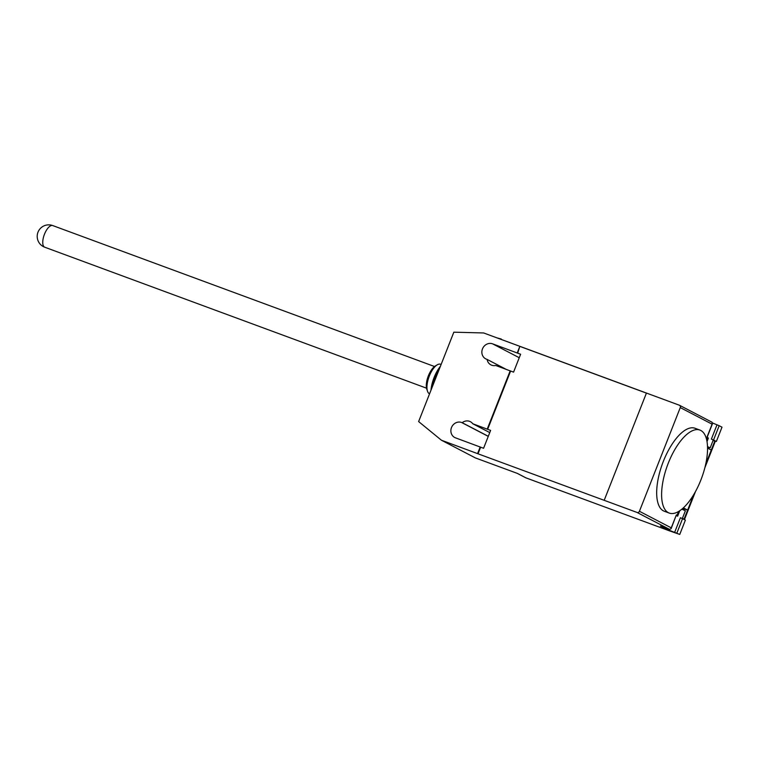 <?xml version="1.0" encoding="UTF-8"?>
<svg xmlns="http://www.w3.org/2000/svg" width="760" height="760" viewBox="0 0 760 760"><rect width="100%" height="100%" fill="white"/><g stroke="black" fill="none" stroke-linecap="round" stroke-linejoin="round"><path stroke-width="1.14" d="M429.561 393.803A15.77 6.498 -69.7 0 1 429.352 393.699A15.77 6.498 -69.7 0 1 427.5 391.229L426.778 389.13A13.851 5.709 -69.7 0 1 428.127 376.466A13.851 5.709 -69.7 0 1 435.337 365.959L437.237 364.828A15.77 6.498 -69.7 0 1 440.591 364.249L441.132 364.448M427.5 391.229A15.77 6.498 -69.7 0 1 429.029 376.798A15.77 6.498 -69.7 0 1 437.237 364.828M430.967 390.25A21.546 8.873 -69.7 0 1 440.391 366.32M432.335 386.773A23.465 9.671 -69.7 0 1 439.185 369.379M700.786 430.454A44.251 18.23 110.3 0 0 699.913 430.065A44.251 18.23 110.3 0 0 667.888 464.18A44.251 18.23 110.3 0 0 668.382 512.696A44.251 18.23 110.3 0 0 669.256 513.086A44.251 18.23 110.3 0 0 687.23 503.814A44.251 18.23 110.3 0 0 706.278 461.349A44.251 18.23 110.3 0 0 700.786 430.454M669.256 513.086L664.325 511.261A44.251 18.23 -69.7 0 1 663.452 510.872A44.251 18.23 -69.7 0 1 662.957 462.355A44.251 18.23 -69.7 0 1 694.972 428.241L699.913 430.065M707.522 447.07L710.163 447.877L707.512 446.604M713.535 440.002L716.366 441.474L722 427.177L719.169 425.704L713.535 440.002L711.389 439.071L713.26 440.021L710.163 447.877M719.169 425.704L712.614 423.006M664.962 527.687L664.848 528.438L663.765 528.105L679.753 534.432L668.895 530.642L525.958 477.869A3.847 3.496 -62.5 0 1 525.587 477.707L517.275 473.375M664.706 528.342L660.487 526.062M637.07 512.458L604.19 500.317L646.437 393.062L679.326 405.203A1.919 1.748 117.5 0 1 680.267 407.597L639.426 511.281A1.919 1.748 117.5 0 1 637.07 512.458L669.617 529.406L660.459 526.129M676.257 515.631L677.635 516.163L676.324 514.986L671.108 528.694L671.26 527.858L639.426 511.281M679.772 510.739L677.635 516.163M683.354 507.88L687.629 510.093L682.793 508.383M687.629 510.093L684.105 519.033L682.366 518.424M679.753 534.432L685.387 520.135L682.556 518.662L676.922 532.959M682.556 518.662L680.409 517.731L674.775 532.028M682.271 518.672L685.378 510.806L681.862 509.171M706.705 440.021L707.731 437.418L708.329 438.226L707.009 441.579M693.718 494.656L684.114 519.042L684.551 519.336L683.012 518.899M704.843 467.799L715.245 441.389L714.808 441.094L711.284 450.034L707.541 448.087M713.07 440.486L714.808 441.094L705.698 464.246M716.366 441.474L713.127 440.344M677.036 515.356L678.547 511.508M680.267 407.597L712.101 424.175L707.028 437.048L707.731 437.418M712.101 424.175L712.538 423.538L711.864 422.151M669.617 529.406L671.108 528.694M501.144 339.416L678.433 404.871M501.286 339.036L496.897 337.849M441.417 440.22L418.627 421.572L453.834 332.187L483.664 332.966L519.84 346.322L517.655 353.153L520.619 354.245L513.57 372.124L510.615 371.032L487.654 429.305L490.618 430.397L483.578 448.276L480.615 447.184L478.012 453.796L441.417 440.22L475.37 457.909L517.465 473.442L525.958 477.869M510.615 371.032L495.7 365.465A8.274 7.524 117.5 0 1 490.884 364.857A8.274 7.524 117.5 0 1 487.112 359.423L486.514 359.204A8.274 7.524 117.5 0 1 485.716 358.853A8.274 7.524 117.5 0 1 482.657 348.469A8.274 7.524 117.5 0 1 492.565 343.824L517.655 353.153M604.19 500.317L478.012 453.796M520.258 346.541L646.418 393.119M506.027 369.274L487.112 359.423M488.291 436.297L462.184 422.702A8.274 7.524 117.5 0 1 470.364 421.686A8.274 7.524 117.5 0 1 472.748 423.738L487.654 429.305M489.753 432.592L472.748 423.738M480.615 447.184L455.525 437.855A8.274 7.524 117.5 0 1 454.736 437.503A8.274 7.524 117.5 0 1 451.677 427.12A8.274 7.524 117.5 0 1 461.586 422.484L462.184 422.702M487.236 429.087L510.188 370.813M517.227 352.934L519.84 346.322M477.584 453.577L480.197 446.965M44.983 247.294A11.543 4.75 -69.7 0 1 44.745 247.219A11.543 4.75 -69.7 0 1 44.517 247.114A11.543 4.75 -69.7 0 1 44.488 234.184A11.543 4.75 -69.7 0 1 52.734 225.568A11.543 11.543 0 0 0 38 232.161A11.543 11.543 0 0 0 44.745 247.219L426.522 388.17M711.389 439.071L717.022 424.773M667.394 528.58L667.1 529.331M684.275 508.925L683.848 510.017M708.5 447.421L708.12 448.39M676.324 514.986L671.26 527.858M519.241 357.722L492.565 343.824M488.262 436.373L461.586 422.484M434.52 366.519L52.734 225.568M667.593 528.656L667.337 529.302M665.123 527.744L664.848 528.438M695.476 491.578L684.551 519.336M707.18 437.123L712.538 423.538M679.506 405.279L712.044 422.227"/></g></svg>
